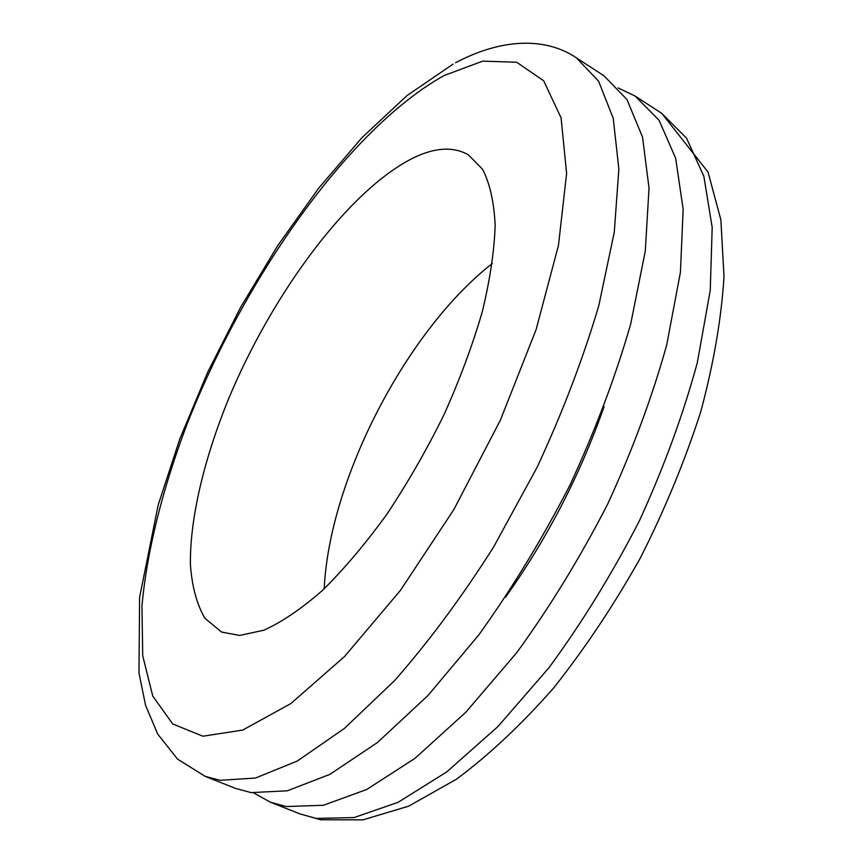 <?xml version="1.0" encoding="UTF-8"?>
<svg xmlns="http://www.w3.org/2000/svg" width="863" height="863" viewBox="0 0 863 863"><rect width="100%" height="100%" fill="white"/><g stroke="black" fill="none" stroke-linecap="round" stroke-linejoin="round"><path stroke-width="1.29" d="M492.32 263.485C406.322 330.605 329.213 479.817 324.208 588.793M239.698 635.438L263.905 630.195C282.05 621.996 301.619 608.685 322.622 590.281C344.089 569.073 365.481 543.755 386.818 514.326C407.616 483.053 426.656 449.903 443.938 414.876C459.763 379.569 472.536 345.2 482.277 311.748C490.044 279.623 494.326 250.777 495.157 225.211C494.035 202.039 489.85 183.398 482.59 169.288L468.264 154.757C453.528 146.483 435.535 147.39 414.272 157.465C349.849 188.77 273.323 291.974 229.051 397.735C204.304 458.21 189.892 517.843 190.389 564.316C191.942 586.268 196.764 604.24 204.855 618.232L221.597 632.072L239.698 635.438M253.754 792.978L270.324 802.169L286.214 806.549L323.355 805.276L366.721 789.483L414.876 758.426L465.74 712.353L516.743 652.665C549.958 606.916 580.249 557.422 607.628 504.186C632.493 450.098 652.191 397.002 666.721 344.876L680.422 272.298L683.162 209.288L675.653 158.231L659.138 120.399L635.19 96.106L618.113 87.907M505.513 597.272C547.401 538.339 580.26 474.736 604.111 406.484M205.114 776.344L235.675 788.448L251.079 792.601L287.293 790.81L329.882 774.359L377.433 742.536L427.919 695.567L478.803 634.931C512.072 588.523 542.536 538.415 570.216 484.575C595.459 429.947 615.632 376.397 630.713 323.927L645.308 251.014L649.019 187.929L642.504 137.023L626.97 99.558L603.96 75.782L576.408 57.853L598.577 81.165L613.226 118.296L618.857 169.051L614.273 232.201L598.857 305.405C583.28 358.177 562.708 412.115 537.131 467.228L493.755 546.775C461.834 597.131 428.738 641.781 394.477 680.724L344.326 728.48L297.336 761.015L255.459 778.048L220.076 780.303L205.114 776.344L177.498 759.062L157.713 734.089L145.567 705.351L138.986 673.064L139.601 597.336L158.199 504.974L179.849 438.868L207.605 372.438L240.572 307.39L277.875 245.416L318.641 188.242L361.975 137.659L407.012 95.588L453.064 64.121M299.839 813.863L316.138 818.415L354.035 817.574L398.059 802.331L446.71 771.943L497.875 726.614L548.965 667.735C582.137 622.536 612.277 573.571 639.375 520.831C663.927 467.217 683.237 414.488 697.315 362.665L710.249 290.378L712.191 227.444L703.852 176.268L686.527 138.145L661.802 113.409L708.038 172.071L720.864 219.785L724.014 276.667C721.382 318.717 713.625 363.755 700.745 411.759C684.995 460.691 664.898 509.375 640.465 557.778C613.992 604.952 585.06 648.329 553.679 687.908C521.586 724.424 489.202 754.845 456.527 779.16L408.684 806.161L362.999 819.85L320.702 819.753L299.839 813.863L270.324 802.169M444.208 75.491C348.932 128.458 244.143 278.188 186.419 425.772C162.492 489.278 146.872 551.187 141.964 605.988L142.729 655.794L152.773 696.139L172.751 723.981L202.891 736.215L242.73 730.055L290.82 703.582L344.617 656.441L400.443 590.368L453.873 509.537L500.378 420.162L536.096 329.655L558.469 245.362L566.603 173.387L561.079 117.853L543.647 80.755L516.689 62.244L482.741 61.133L444.208 75.491M661.802 113.409L635.19 96.106M576.408 57.853C544.866 36.537 500.605 38.781 455.556 62.772"/></g></svg>
